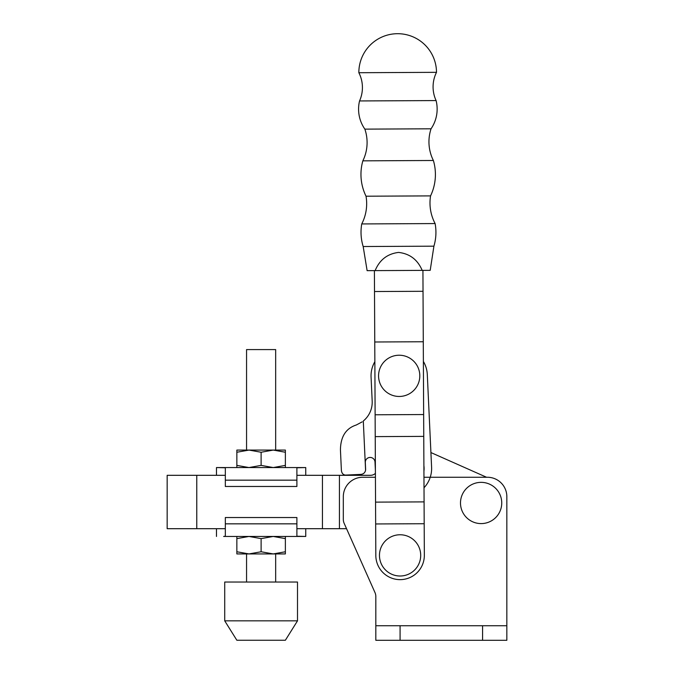 <?xml version="1.0" encoding="UTF-8"?>
<svg xmlns="http://www.w3.org/2000/svg" width="674" height="674" viewBox="0 0 674 674"><rect width="100%" height="100%" fill="white"/><g stroke="black" fill="none" stroke-linecap="round" stroke-linejoin="round"><path stroke-width="1.01" d="M436.095 100.569L359.545 100.948A32.622 32.622 0 0 0 358.854 72.716L436.499 72.329A32.622 32.622 0 0 0 436.095 100.569A34.989 34.989 0 0 1 431.048 128.801L364.861 129.13A34.989 34.989 0 0 1 359.545 100.948M431.048 128.801A41.502 41.502 0 0 0 433.382 160.488L362.848 160.842A41.502 41.502 0 0 0 364.861 129.13M433.382 160.488A49.556 49.556 0 0 1 430.56 195.89L366.024 196.21A49.556 49.556 0 0 1 362.848 160.842M430.56 195.89A44.029 44.029 0 0 0 435.118 223.566L361.744 223.937A44.029 44.029 0 0 0 366.024 196.21M435.118 223.566A48.368 48.368 0 0 1 433.913 246.178L363.176 246.524A48.368 48.368 0 0 1 361.744 223.937M433.913 246.178L430.206 270.341L422.185 270.384C417.619 259.667 409.75 253.677 398.57 252.421C387.407 253.786 379.597 259.852 375.14 270.611L367.119 270.653L363.176 246.524M375.14 270.611L422.185 270.384M358.854 72.716A38.822 38.822 0 0 1 397.483 33.7A38.822 38.822 0 0 1 436.499 72.329M424.342 555.258A24.264 24.264 0 0 1 400.204 579.64A24.264 24.264 0 0 1 375.822 555.502L375.662 523.959L424.19 523.723L424.342 555.258M400.086 534.76A20.624 20.624 0 0 1 420.702 555.384A20.624 20.624 0 0 1 400.078 576.009A20.624 20.624 0 0 1 379.462 555.376A20.624 20.624 0 0 1 400.086 534.76M422.927 270.375L424.081 501.886L375.553 502.13L375.662 523.959M424.081 501.886L424.19 523.723M423.752 436.381L375.224 436.617L375.553 502.13M423.643 414.544L375.123 414.78L375.224 436.617M399.193 355.223A20.624 20.624 0 0 0 378.569 375.839A20.624 20.624 0 0 0 399.185 396.464A20.624 20.624 0 0 0 419.809 375.848A20.624 20.624 0 0 0 399.193 355.223M423.28 341.752L374.761 341.996L375.123 414.78M423.028 291.294L374.508 291.53L374.761 341.996M374.399 270.619L374.508 291.53M424.005 487.774A28.148 28.148 0 0 0 431.596 467.225L427.299 374.542A28.148 28.148 0 0 0 423.382 361.458M365.308 462.516L365.628 469.306L365.308 462.516A4.853 4.853 0 0 1 369.933 457.444A4.853 4.853 0 0 1 375.005 462.069L375.367 469.829A28.148 28.148 0 0 0 375.393 470.385M374.854 361.702A28.148 28.148 0 0 0 371.071 377.145L372.183 401.089A24.264 24.264 0 0 1 363.303 420.997L365.578 470.216C365.038 472.685 363.513 474.066 361.003 474.378L345.56 475.094C343.167 474.892 341.777 473.333 341.389 470.427L340.437 449.844C340.631 436.626 345.914 428.344 356.285 424.999L362.182 421.865M365.628 469.306A4.853 4.853 0 0 1 365.578 470.216M345.56 475.094L361.003 474.378M427.299 374.542L430.913 452.557L486.569 477.259L430.913 452.557M372.183 401.089L371.071 377.145M340.437 449.844L341.389 470.427M423.929 471.21A20.624 20.624 0 0 0 423.895 465.633M480.857 482.357A20.624 20.624 0 0 0 460.494 503.242A20.624 20.624 0 0 0 481.379 523.597A20.624 20.624 0 0 0 501.742 502.711A20.624 20.624 0 0 0 480.857 482.357M506.84 496.671L506.84 625.742L482.576 625.742L482.576 640.3L506.84 640.3L506.84 496.671A19.411 19.411 0 0 0 487.428 477.259L486.569 477.259M375.426 477.259L362.722 477.259A19.411 19.411 0 0 0 343.31 496.671L343.31 519.351A9.706 9.706 0 0 0 344.144 523.302L374.98 592.556A9.706 9.706 0 0 1 375.822 596.498L375.822 640.3L482.576 640.3M482.576 625.742L375.822 625.742L375.822 640.3M487.428 477.259L423.954 477.259M374.98 592.556A9.706 9.706 0 0 1 375.822 596.498M246.558 450.08L246.558 349.587L275.666 349.587L275.666 450.08M261.116 465.389L248.984 467.554L285.372 467.554L285.372 465.389L273.24 467.554L261.116 465.389L261.116 452.254L273.24 450.08L285.372 450.08L285.372 452.254L273.248 450.08M261.116 620.838L297.504 620.838L297.504 582.024L224.72 582.024L224.72 620.838L261.116 620.838M224.72 620.838L236.852 640.249L285.372 640.249L297.504 620.838M273.248 553.927L285.372 553.927L285.372 551.762L273.24 553.927L261.116 551.762L248.984 553.927L236.852 551.762L236.852 553.927L273.24 553.927M305.752 528.694L305.752 536.453L296.897 536.226L296.897 517.531L225.327 517.531L225.327 536.226L223.642 536.453L261.116 536.453L236.852 536.453L236.852 538.627L248.984 536.453L261.116 538.627L273.24 536.453L223.642 536.453M216.472 475.313L216.472 467.554L225.327 467.79L225.327 486.476L296.897 486.476L296.897 467.79L305.752 467.554L285.372 467.554M261.116 452.254L248.984 450.08L236.852 452.254L236.852 450.08L248.976 450.08M236.852 465.389L236.852 467.554L248.984 467.554L236.852 465.389L236.852 452.254M285.372 465.389L285.372 452.254M273.24 450.08L248.984 450.08M236.852 467.554L216.472 467.554M223.642 467.554L298.582 467.554M285.372 536.453L285.372 538.627L273.24 536.453L305.752 536.453M298.582 536.453L261.116 536.453M285.372 551.762L285.372 538.627M261.116 551.762L261.116 538.627M236.852 551.762L236.852 538.627M196.766 528.694L167.16 528.694L167.16 475.313L196.766 475.313L196.766 528.694L225.327 528.694M375.41 473.392A7.279 7.279 0 0 1 370.489 475.313A7.279 7.279 0 0 0 375.41 473.392M296.897 528.694L346.546 528.694L339.426 528.694L339.426 475.313L370.489 475.313M322.442 528.694L322.442 475.313L296.897 475.313M225.327 475.313L196.766 475.313M322.442 475.313L339.426 475.313M400.078 625.742L400.078 640.3M225.327 480.166L296.897 480.166M296.897 523.841L225.327 523.841M275.666 553.927L275.666 582.024M305.752 475.313L305.752 467.554M216.472 528.694L216.472 536.453M246.558 553.927L246.558 582.024"/></g></svg>
